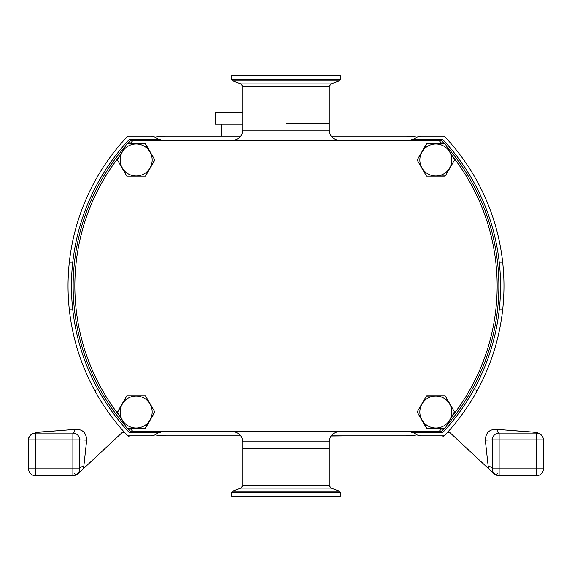 <?xml version="1.0" encoding="UTF-8"?>
<svg xmlns="http://www.w3.org/2000/svg" width="572" height="572" viewBox="0 0 572 572"><rect width="100%" height="100%" fill="white"/><g stroke="black" fill="none" stroke-linecap="round" stroke-linejoin="round"><path stroke-width="0.86" d="M242.75 112.305L215.329 112.305L215.329 124.224L242.75 124.224M231.51 492.492L340.49 492.492L340.49 496.303L231.51 496.303L231.51 492.492L232.404 491.212L339.596 491.212L331.045 488.102L240.955 488.102L242.75 485.542L329.25 485.542L329.25 448.627L242.75 448.627L329.25 448.627L329.25 441.813L242.75 441.813C242.142 435.607 238.738 432.203 232.532 431.595M286 123.373L329.25 123.373L286 123.373M152.152 412.012A16.009 16.009 0 0 1 136.15 428.02A16.009 16.009 0 0 1 120.141 412.012A16.009 16.009 0 0 1 136.15 396.003A16.009 16.009 0 0 1 152.152 412.012M145.245 428.192L154.705 411.804A18.561 18.561 0 0 1 154.712 412.012A18.561 18.561 0 0 1 154.705 412.219L145.61 427.985A18.561 18.561 0 0 1 145.245 428.192L127.048 428.192A18.561 18.561 0 0 1 126.684 427.985L117.589 412.219A18.561 18.561 0 0 1 117.589 411.804L126.684 396.046A18.561 18.561 0 0 1 127.048 395.838L145.245 395.838A18.561 18.561 0 0 1 145.61 396.046L154.705 411.804L145.488 395.838L126.805 395.838L117.589 412.219M451.859 159.988A16.009 16.009 0 0 1 435.85 175.997A16.009 16.009 0 0 1 419.848 159.988A16.009 16.009 0 0 1 435.85 143.98A16.009 16.009 0 0 1 451.859 159.988M454.411 159.781A18.561 18.561 0 0 1 454.411 160.196L445.316 175.954A18.561 18.561 0 0 1 444.952 176.162L426.755 176.162A18.561 18.561 0 0 1 426.39 175.954L417.295 160.196A18.561 18.561 0 0 1 417.288 159.988A18.561 18.561 0 0 1 417.295 159.781L426.39 144.015A18.561 18.561 0 0 1 426.755 143.808L444.952 143.808A18.561 18.561 0 0 1 445.316 144.015L454.533 159.988L445.316 175.954L426.512 176.162L417.174 159.988L426.755 143.808M451.859 412.012A16.009 16.009 0 0 1 435.85 428.02A16.009 16.009 0 0 1 419.848 412.012A16.009 16.009 0 0 1 435.85 396.003A16.009 16.009 0 0 1 451.859 412.012M451.78 155.212A211.154 211.154 0 0 1 451.78 416.788L454.411 411.804A18.561 18.561 0 0 1 454.411 412.219L445.316 427.985A18.561 18.561 0 0 1 444.952 428.192L426.755 428.192A18.561 18.561 0 0 1 426.39 427.985L417.295 412.219A18.561 18.561 0 0 1 417.288 412.012A18.561 18.561 0 0 1 417.295 411.804L426.39 396.046A18.561 18.561 0 0 1 426.755 395.838L444.952 395.838A18.561 18.561 0 0 1 445.316 396.046L454.411 411.804L445.195 395.838L426.39 396.046L417.174 412.012L426.755 428.192M152.152 159.988A16.009 16.009 0 0 1 136.15 175.997A16.009 16.009 0 0 1 120.141 159.988A16.009 16.009 0 0 1 136.15 143.98A16.009 16.009 0 0 1 152.152 159.988M120.22 416.788A211.154 211.154 0 0 1 120.22 155.212L117.467 159.988L126.805 176.162L145.488 176.162L154.705 159.781A18.561 18.561 0 0 1 154.712 159.988A18.561 18.561 0 0 1 154.705 160.196L145.61 175.954A18.561 18.561 0 0 1 145.245 176.162L127.048 176.162A18.561 18.561 0 0 1 126.684 175.954L117.589 160.196A18.561 18.561 0 0 1 117.589 159.781L126.684 144.015A18.561 18.561 0 0 1 127.048 143.808L145.245 143.808A18.561 18.561 0 0 1 145.61 144.015L154.705 159.781L145.245 143.808M417.953 435.263L416.995 434.863A68.118 68.118 0 0 1 405.426 435.85L331.174 435.85M499.234 262.162L502.659 262.162A217.968 217.968 0 0 0 444.287 136.15L421.378 136.15A10.217 10.217 0 0 0 413.763 139.554M158.237 139.554A10.217 10.217 0 0 0 150.622 136.15L127.713 136.15A217.968 217.968 0 0 0 69.341 309.838L72.766 309.838M69.341 309.838A217.968 217.968 0 0 0 127.713 435.85L150.622 435.85A10.217 10.217 0 0 0 158.237 432.446M240.826 136.15L166.574 136.15A68.118 68.118 0 0 0 155.005 137.137L154.047 136.737M69.341 262.162L72.766 262.162M154.447 435.106L155.005 434.863A68.118 68.118 0 0 0 166.574 435.85L240.826 435.85M417.059 137.108L416.995 137.137A68.118 68.118 0 0 0 405.426 136.15L331.174 136.15M413.763 432.446A10.217 10.217 0 0 0 421.378 435.85L444.287 435.85A217.968 217.968 0 0 0 502.659 262.162M499.234 309.838L502.659 309.838M445.881 434.148L444.287 435.85C456.921 422.515 467.782 407.65 476.862 391.262A5.105 0.994 -151.1 0 0 475.84 389.882M96.16 389.882A5.105 0.994 151.1 0 0 95.138 391.262C104.218 407.65 115.079 422.515 127.713 435.85L126.119 434.148M151.866 136.222L153.039 136.436M411.161 431.595L411.161 432.446L442.814 432.446A214.564 214.564 0 0 0 442.814 139.554L411.161 139.554L411.161 140.405M160.839 140.405L160.839 139.554L129.186 139.554A214.564 214.564 0 0 0 129.186 432.446L160.839 432.446L160.839 431.595M127.048 143.808L126.684 144.015M444.952 428.192L445.316 427.985M445.316 144.015L444.952 143.808M126.684 427.985L127.048 428.192M442.106 143.808A211.154 211.154 0 0 0 438.931 140.405L441.277 140.405A212.863 212.863 0 0 1 444.401 143.808M444.401 428.192A212.863 212.863 0 0 1 441.277 431.595L438.931 431.595A211.154 211.154 0 0 0 442.106 428.192M446.689 146.396A212.863 212.863 0 0 1 446.689 425.604M129.894 428.192A211.154 211.154 0 0 0 133.069 431.595L130.723 431.595A212.863 212.863 0 0 1 127.599 428.192M127.599 143.808A212.863 212.863 0 0 1 130.723 140.405L133.069 140.405A211.154 211.154 0 0 0 129.894 143.808M125.311 425.604A212.863 212.863 0 0 1 125.311 146.396M438.931 431.595L133.069 431.595M133.069 140.405L438.931 140.405M331.059 436.014L346.961 435.85M346.839 435.85L341.034 435.85M334.027 435.85L331.074 435.993M538.509 433.197L533.469 432.125L496.932 429.372C489.603 429 485.735 432.589 485.321 440.125L488.424 468.547L449.842 432.532L447.411 432.554L446.646 433.326M442.664 435.85L443.321 436.643L444.115 435.85M492.485 470.377L492.313 468.847L499.127 468.847L499.127 439.897L536.586 439.897L536.586 468.847L499.127 468.847L499.127 475.661L536.586 475.661A6.814 6.814 0 0 0 543.4 468.847L543.4 439.897A6.814 6.814 0 0 0 536.586 433.09L499.127 433.09A6.814 6.814 0 0 0 492.313 439.897L492.313 468.847A6.814 6.814 0 0 0 499.127 475.661A6.814 6.814 0 0 1 492.313 468.847A6.814 2.881 180 0 0 487.973 466.159M494.237 473.923L495.817 474.803L494.237 473.923M447.883 432.239L448.462 432.089M448.477 432.089L449.842 432.532M513.313 430.673L533.469 432.125A6.814 6.085 -90 0 0 536.586 433.09L537.68 433.176C539.046 433.211 539.046 433.211 537.68 433.176C539.046 433.211 539.046 433.211 537.68 433.176L536.586 433.09L536.586 439.897L543.4 439.897M485.321 440.125L492.313 439.897L492.492 438.345M535.714 432.453A6.814 6.135 -80.8 0 0 537.68 433.176M496.932 429.372A6.814 2.46 -90 0 0 499.127 433.09A6.814 6.814 0 0 0 492.313 439.897L499.127 439.897L499.127 433.09M493.243 473.244L488.424 468.547M495.817 474.803A1.702 0.794 119 0 0 497.518 473.316M73.159 475.654L35.414 475.661A6.814 6.814 0 0 1 28.6 468.847L28.6 439.897A6.814 6.814 0 0 1 35.414 433.09L34.32 433.176A6.814 6.135 -99.2 0 0 36.286 432.453L75.068 429.372C82.397 429 86.265 432.589 86.679 440.125L83.576 468.547L122.158 432.532L124.589 432.554L125.354 433.326M127.885 435.85L128.679 436.643L129.336 435.85M124.117 432.239L123.538 432.089M123.523 432.089L122.158 432.532M58.687 430.673L38.531 432.125A6.814 6.085 -90 0 1 35.414 433.09L72.873 433.09A6.814 6.814 0 0 1 79.687 439.897L79.687 468.847L72.873 468.847L72.873 439.897L35.414 439.897L35.414 468.847L72.873 468.847L72.873 475.661A6.814 6.814 0 0 0 79.687 468.847L79.515 470.377M76.183 474.803L77.763 473.923L76.183 474.803A1.702 0.794 -119 0 1 74.482 473.316A1.702 0.794 61 0 0 76.183 474.803M28.6 439.897L35.414 439.897L35.414 433.09L34.32 433.176C32.962 433.211 32.962 433.211 34.32 433.176M86.679 440.125L79.687 439.897L79.508 438.345M78.757 473.244L83.576 468.547M75.068 429.372A6.814 2.46 -90 0 1 72.873 433.09A6.814 6.814 0 0 1 79.687 439.897L72.873 439.897L72.873 433.09M84.027 466.159A6.814 2.881 0 0 0 79.687 468.847A6.814 6.814 0 0 1 72.873 475.661L72.937 475.661M340.49 79.508L340.49 75.697L231.51 75.697L231.51 79.508L232.404 80.788L339.596 80.788L340.49 79.508L231.51 79.508M232.404 80.788L240.955 83.898L331.045 83.898L329.25 86.458L242.75 86.458L242.75 130.187L329.25 130.187C329.858 136.393 333.262 139.797 339.468 140.405M136.15 428.02A16.009 16.009 0 0 1 120.141 412.012A16.009 16.009 0 0 1 136.15 396.003M435.85 175.997A16.009 16.009 0 0 1 419.848 159.988A16.009 16.009 0 0 1 435.85 143.98M435.85 428.02A16.009 16.009 0 0 1 419.848 412.012A16.009 16.009 0 0 1 435.85 396.003M136.15 175.997A16.009 16.009 0 0 1 120.141 159.988A16.009 16.009 0 0 1 136.15 143.98M536.586 475.661L536.586 468.847L543.4 468.847M35.414 475.661L35.414 468.847L28.6 468.847M221.292 124.224L221.292 136.15M329.25 86.458L329.25 130.187M242.75 130.187C242.142 136.393 238.738 139.797 232.532 140.405M329.25 441.813C329.858 435.607 333.262 432.203 339.468 431.595M242.75 485.542L242.75 441.813M538.481 433.19L537.551 432.832M33.519 433.19L33.491 433.197C29.465 436.186 27.835 438.324 28.6 439.611M240.955 83.898L242.75 86.458M331.045 83.898L339.596 80.788M340.49 492.492L339.596 491.212M331.045 488.102L329.25 485.542M240.955 488.102L232.404 491.212"/></g></svg>
